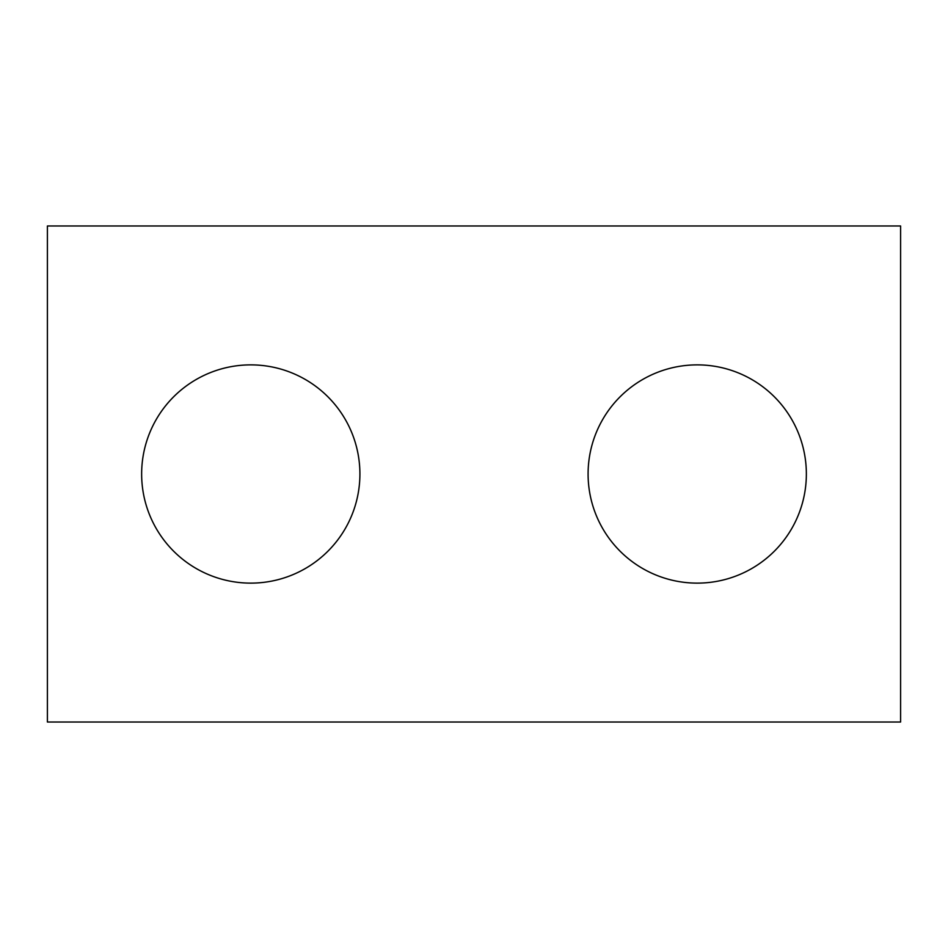 <?xml version="1.0" encoding="UTF-8"?>
<svg xmlns="http://www.w3.org/2000/svg" width="948" height="948" viewBox="0 0 948 948"><rect width="100%" height="100%" fill="white"/><g stroke="black" fill="none" stroke-linecap="round" stroke-linejoin="round"><path stroke-width="1.42" d="M900.6 722.02L47.4 722.02L47.4 225.98L900.6 225.98L900.6 722.02M359.908 474A109.127 109.127 0 0 0 250.782 364.873A109.127 109.127 0 0 0 141.643 474A109.127 109.127 0 0 0 250.782 583.127A109.127 109.127 0 0 0 359.908 474M806.357 474A109.127 109.127 0 0 0 697.218 364.873A109.127 109.127 0 0 0 588.092 474A109.127 109.127 0 0 0 697.218 583.127A109.127 109.127 0 0 0 806.357 474"/></g></svg>
